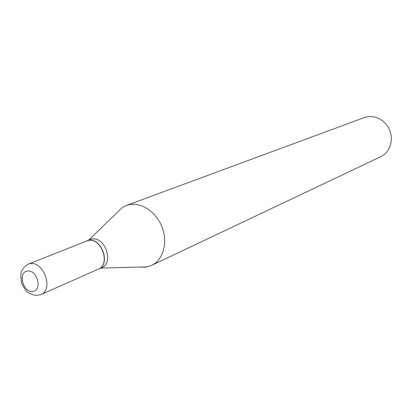 <?xml version="1.0" encoding="UTF-8"?>
<svg xmlns="http://www.w3.org/2000/svg" width="412" height="412" viewBox="0 0 412 412"><rect width="100%" height="100%" fill="white"/><g stroke="black" fill="none" stroke-linecap="round" stroke-linejoin="round"><path stroke-width="0.62" d="M28.037 264.21L88.111 240.49C101.393 237.224 111.013 264.422 98.277 269.144L40.845 294.647C54.024 289.811 43.538 260.425 29.788 263.716L28.037 264.21C24.241 265.961 21.748 270.715 21.949 270.699C20.615 271.508 20.507 275.783 21.625 283.513C24.818 289.507 27.403 292.736 29.381 293.195C30.982 294.261 33.346 295.013 36.462 295.461L40.845 294.647M86.505 240.938L88.286 240.417C101.563 237.157 111.183 264.344 98.447 269.067L98.36 269.103M86.592 240.902L91.577 239.109C104.828 235.849 114.397 262.913 101.687 267.63L98.447 269.067M116.256 213.416L122.513 207.354L126.273 205.5L364.105 117.657L366.397 116.977L370.476 116.534L374.616 117.003L378.628 118.373L382.341 120.582L385.586 123.549L388.212 127.133L390.107 131.176L391.189 135.502L391.4 139.91L390.741 144.215L389.242 148.217L386.976 151.745L384.041 154.649L380.575 156.802L151.498 265.446L145.972 267.151L138.839 267.079M126.273 205.5L129.286 204.646C141.749 202.009 156.787 212.376 162.333 227.8C168.008 243.178 162.956 260.152 151.498 265.446M32.939 291.336C23.304 293.303 17.433 272.311 27.31 271.132C37.018 268.979 42.946 290.352 32.939 291.336M88.755 240.042L122.513 207.354M100.574 268.124L147.542 266.837"/></g></svg>
